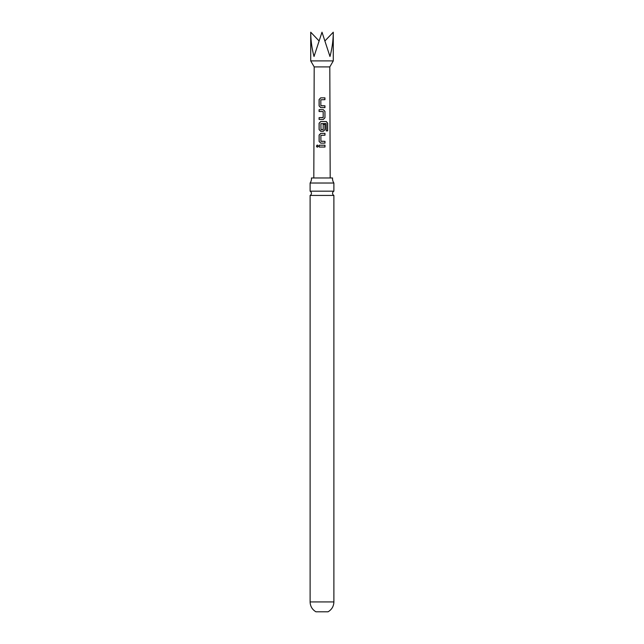 <?xml version="1.0" encoding="UTF-8"?>
<svg xmlns="http://www.w3.org/2000/svg" width="644" height="644" viewBox="0 0 644 644"><rect width="100%" height="100%" fill="white"/><g stroke="black" fill="none" stroke-linecap="round" stroke-linejoin="round"><path stroke-width="0.97" d="M316.373 146.14L317.251 145.005L318.192 146.132L317.234 147.259L316.373 146.14M317.283 147.259L316.494 146.14L317.299 145.005M310.11 183.025L333.89 183.025A7.849 7.849 0 0 1 332.546 177.969L311.454 177.969A7.849 7.849 0 0 1 310.11 183.025L310.11 191.179L333.89 191.179A2.375 2.375 0 0 0 333.89 195.43L310.11 195.43L310.11 601.931C310.263 606.278 312.203 609.562 315.93 611.8L328.07 611.8C331.797 609.562 333.737 606.278 333.89 601.931L310.11 601.931M310.11 191.179A2.375 2.375 0 0 1 310.11 195.43M324.954 107.62L320.736 107.62L319.094 105.922L319.086 99.546L320.696 97.848L324.938 97.848L324.938 99.667L320.817 99.788L320.849 105.68L324.946 105.801L324.954 107.62M324.954 111.388L324.962 117.763L323.312 119.462L319.086 119.462L319.086 117.643L323.183 117.514L323.183 111.621L319.078 111.501L319.078 109.681L323.304 109.681L324.954 111.388L324.962 117.763M326.218 130.885L326.106 123.551L320.881 123.672L321.002 129.685L323.191 129.557L323.191 124.381L324.97 124.381L324.97 129.605L323.32 131.304L320.768 131.304L319.094 129.605L319.086 123.229L320.752 121.523L326.315 121.531L327.667 123.229L327.675 130.885L326.218 130.885M324.987 143.145L320.776 143.145L319.102 141.455L319.094 135.071L320.768 133.372L324.978 133.372L324.978 135.192L320.889 135.312L320.889 141.205L324.987 141.326L324.987 143.145M324.987 147.033L319.102 147.041L319.102 145.214L324.987 145.214L324.987 147.033M329.809 66.904L333.278 60.898L310.722 60.898L314.192 66.904L329.809 66.904L330.187 177.969M333.278 60.898L333.278 32.2C333.23 40.339 332.127 48.437 329.978 56.495L322 32.2L314.022 56.495C311.873 48.437 310.77 40.339 310.722 32.2L318.901 40.749M333.278 32.2L325.099 40.749M319.166 147.041L319.102 145.214M319.166 145.214L324.987 145.214M324.922 145.214L324.922 147.033M320.801 143.153L319.102 141.455M321.01 141.326L324.987 141.326M324.922 141.326L324.922 143.145M319.158 141.455L319.158 135.071L320.793 133.372L324.978 133.372M324.914 133.372L324.914 135.192M320.793 131.304L319.158 129.605L319.15 123.229L320.784 121.531L326.218 121.531L327.667 123.229M327.546 123.229L327.555 130.885M323.167 124.381L324.906 124.381L324.97 129.605M324.906 129.605L323.288 131.304M321.002 129.685L323.071 129.677M324.898 117.763L323.28 119.462M319.142 111.501L319.142 109.681L323.304 109.681L324.89 111.388M323.038 117.635L319.086 117.643M319.15 119.462L319.15 117.643M320.76 107.62L319.094 105.922M320.962 105.801L324.946 105.801M324.882 105.801L324.89 107.62M319.158 105.922L319.15 99.554L320.696 97.848L324.938 97.848M324.874 97.848L324.874 99.667M333.89 195.43L333.89 601.931M333.89 183.025L333.89 191.179M310.722 60.898L310.722 32.2M314.192 66.904L313.813 177.969"/></g></svg>
